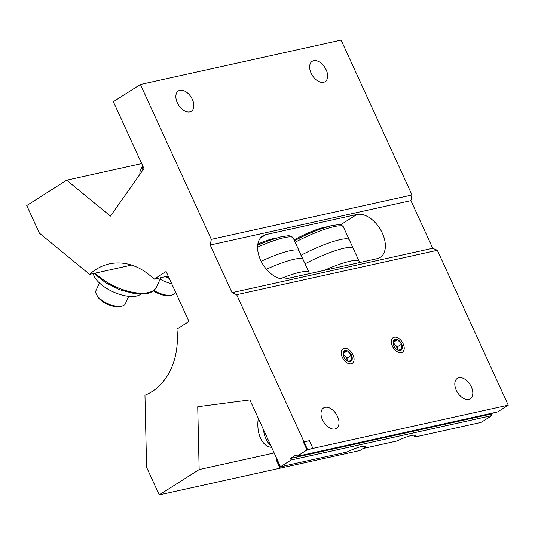 <?xml version="1.0" encoding="UTF-8"?>
<svg xmlns="http://www.w3.org/2000/svg" width="535" height="535" viewBox="0 0 535 535"><rect width="100%" height="100%" fill="white"/><g stroke="black" fill="none" stroke-linecap="round" stroke-linejoin="round"><path stroke-width="0.8" d="M403.169 343.771A8.627 5.303 57.6 0 0 393.165 337.685A8.627 5.303 57.6 0 0 392.409 346.152A8.627 5.303 57.6 0 0 402.414 352.244A8.627 5.303 57.6 0 0 403.169 343.771A8.58 5.276 57.6 0 0 394.268 337.277A8.58 5.276 57.6 0 0 392.436 346.145A8.58 5.276 57.6 0 0 401.31 352.652A8.58 5.276 57.6 0 0 403.143 343.778M353.02 354.865A8.627 5.303 57.6 0 0 343.022 348.78A8.627 5.303 57.6 0 0 342.266 357.246A8.627 5.303 57.6 0 0 352.264 363.339A8.627 5.303 57.6 0 0 353.02 354.865M326.176 69.838A12.064 7.423 57.6 0 0 312.179 61.318A12.064 7.423 57.6 0 0 311.123 73.168A12.064 7.423 57.6 0 0 325.12 81.688A12.064 7.423 57.6 0 0 326.176 69.838M192.379 99.443A12.064 7.423 57.6 0 0 178.389 90.917A12.064 7.423 57.6 0 0 177.332 102.767A12.064 7.423 57.6 0 0 191.323 111.293A12.064 7.423 57.6 0 0 192.379 99.443M471.328 386.885A12.064 7.423 57.6 0 0 457.338 378.365A12.064 7.423 57.6 0 0 456.281 390.216A12.064 7.423 57.6 0 0 470.272 398.736A12.064 7.423 57.6 0 0 471.328 386.885M337.538 416.491A12.064 7.423 57.6 0 0 323.541 407.964A12.064 7.423 57.6 0 0 322.485 419.821A12.064 7.423 57.6 0 0 336.482 428.341A12.064 7.423 57.6 0 0 337.538 416.491M260.599 260.11A24.67 15.181 57.6 0 0 286.105 278.802L377.081 258.673A24.67 15.181 57.6 0 0 380.191 257.402A24.67 15.181 57.6 0 0 381.147 230.772A24.67 15.181 57.6 0 0 356.845 214.482L265.868 234.611A24.67 15.181 57.6 0 0 262.759 235.881A24.67 15.181 57.6 0 0 260.599 260.11M154.053 279.203L166.124 271.533L188.995 321.495L176.924 329.165A68.219 52.483 77.5 0 1 152.034 391.6A68.219 52.483 77.5 0 1 144.958 395.211L146.597 467.309L159.236 494.915L199.154 469.563L197.729 406.727L249.878 399.892L280.494 466.761L291.174 459.98L290.472 458.441L296.176 454.817L296.885 456.355L307.558 449.574L236.657 294.698L232.043 292.672L210.222 245.017L211.318 239.359L140.411 84.49L113.346 101.677L143.962 168.545L110.457 216.113L66.668 180.188L26.75 205.54L39.389 233.146L89.633 274.368A68.219 52.483 77.5 0 1 109.321 263.889A68.219 52.483 77.5 0 1 154.053 279.203L168.204 276.073M131.59 265.086L89.633 274.368M291.174 459.98L491.859 415.575L481.186 422.362L414.685 437.075A16.09 2.762 -24.6 0 0 415.347 435.617A16.09 2.762 -24.6 0 0 397.137 440.954L364.542 448.169L363.666 446.257M414.685 437.075L413.809 435.162M364.542 448.169A16.09 2.762 -24.6 0 0 365.198 446.712A16.09 2.762 -24.6 0 0 346.994 452.048L280.494 466.761M296.885 456.355L497.57 411.95L508.25 405.169L437.342 250.293L432.728 248.267L232.043 292.672M432.728 248.267L410.913 200.612L210.222 245.017M508.25 405.169L307.558 449.574L312.915 448.39L309.39 440.7L304.04 441.883L307.558 449.574L306.99 449.935L312.915 448.39M437.342 250.293L236.657 294.698M410.913 200.612L412.01 194.954L211.318 239.359M412.01 194.954L341.103 40.085L140.411 84.49M141.688 163.59L66.668 180.188M491.859 415.575L491.157 414.043L290.472 458.441M491.157 414.043L492.775 413.013M274.174 452.964L199.154 469.563M364.335 447.715L359.928 450.51L159.236 494.915M306.99 449.935L303.472 442.251L304.04 441.883M277.023 459.184L276.689 459.257L280.206 466.941L279.638 467.309L285.509 465.651M280.206 466.941L285.563 465.758M276.689 459.257L276.12 459.618L279.638 467.309M261.154 261.267A37.544 6.447 -24.6 0 1 290.01 250.708A37.544 6.447 -24.6 0 1 299.165 250.948A37.544 6.447 -24.6 0 1 299.199 251.022L303.057 259.455A37.544 6.447 155.4 0 0 293.942 259.288A37.544 6.447 155.4 0 0 266.403 269.232M280.527 278.702A37.544 6.447 -24.6 0 1 299.894 272.295A37.544 6.447 -24.6 0 1 309.049 272.536L303.091 259.528A37.544 6.447 155.4 0 0 303.057 259.455M264.437 242.322A26.817 4.608 155.4 0 0 257.696 245.09M276.916 237.901A25.74 4.42 155.4 0 0 274.228 238.369A25.74 4.42 155.4 0 0 257.843 244.074M300.978 255.315A37.544 6.447 -24.6 0 1 340.16 239.613A37.544 6.447 -24.6 0 1 349.308 239.854A37.544 6.447 -24.6 0 1 349.342 239.927L353.2 248.36A37.544 6.447 155.4 0 0 344.085 248.193A37.544 6.447 155.4 0 0 305.057 263.815M324.21 270.376A37.544 6.447 -24.6 0 1 350.044 261.2A37.544 6.447 -24.6 0 1 359.192 261.434L353.24 248.434A37.544 6.447 155.4 0 0 353.2 248.36M314.58 231.227A26.817 4.608 155.4 0 0 297.206 239.178M327.066 226.807A25.74 4.42 155.4 0 0 324.377 227.275A25.74 4.42 155.4 0 0 294.123 239.927M350.184 361.606A6.193 3.812 57.6 0 0 351.776 360.436A6.193 3.812 57.6 0 0 351.508 355.207A6.193 3.812 57.6 0 0 347.375 350.826A6.193 3.812 57.6 0 0 343.51 351.682A6.193 3.812 57.6 0 0 343.055 354.384A6.193 3.812 57.6 0 0 343.784 356.912A6.193 3.812 57.6 0 0 347.208 360.918A6.193 3.812 57.6 0 0 347.91 361.292A6.193 3.812 57.6 0 0 350.184 361.606M347.91 361.292L351.776 360.436L351.508 355.207L347.375 350.826L343.51 351.682L343.102 353.949M342.293 357.24A8.58 5.276 57.6 0 0 351.161 363.746A8.58 5.276 57.6 0 0 352.993 354.872A8.58 5.276 57.6 0 0 344.125 348.372A8.58 5.276 57.6 0 0 342.293 357.24M343.109 353.862L347.041 358.035L347.188 360.904A5.363 3.297 57.6 0 0 347.182 360.65A5.363 3.297 57.6 0 0 344.981 355.849A5.363 3.297 57.6 0 0 343.089 354.424M347.041 358.035L351.508 355.207M343.136 353.515L347.375 350.826M400.327 350.512A6.193 3.812 57.6 0 0 401.919 349.342A6.193 3.812 57.6 0 0 401.651 344.105A6.193 3.812 57.6 0 0 397.518 339.732A6.193 3.812 57.6 0 0 393.66 340.588A6.193 3.812 57.6 0 0 393.205 343.289A6.193 3.812 57.6 0 0 393.927 345.817A6.193 3.812 57.6 0 0 397.358 349.823A6.193 3.812 57.6 0 0 398.06 350.191A6.193 3.812 57.6 0 0 400.327 350.512M398.06 350.191L401.919 349.342L401.651 344.105L397.518 339.732L393.66 340.588L393.245 342.855M397.331 349.803A5.363 3.297 57.6 0 0 397.324 349.556A5.363 3.297 57.6 0 0 395.124 344.754A5.363 3.297 57.6 0 0 393.232 343.33M397.338 349.81L397.191 346.941L393.252 342.768M397.191 346.941L401.651 344.105M393.285 342.42L397.518 339.732M142.919 170.023A25.473 11.382 -155.5 0 1 142.664 165.716M142.638 165.663L140.357 170.665A25.473 11.382 24.5 0 0 139.989 174.183M270.663 445.287A25.473 15.762 -84 0 1 263.447 429.525M258.311 418.31A25.473 15.762 96 0 0 271.078 447.267L271.593 447.32M140.832 294.13A26.817 11.984 -155.5 0 1 101.329 284.633A26.817 11.984 -155.5 0 1 93.284 273.559M171.768 283.864A26.817 11.984 -155.5 0 1 160.105 279.203M120.275 306.515A14.478 6.473 -155.5 0 1 120.161 306.542A14.478 6.473 -155.5 0 1 120.054 306.562A14.478 6.473 -155.5 0 1 97.337 296.129L96.521 294.564A16.09 7.189 24.5 0 0 121.759 306.16A16.09 7.189 24.5 0 0 121.88 306.134A16.09 7.189 24.5 0 0 125.324 303.76L128.714 296.33M99.436 282.975L96.053 290.405A16.09 7.189 24.5 0 0 96.521 294.564M170.418 295.42A14.478 6.473 -155.5 0 1 170.311 295.447A14.478 6.473 -155.5 0 1 170.197 295.467A14.478 6.473 -155.5 0 1 153.344 290.866M153.906 290.425A16.09 7.189 24.5 0 0 171.902 295.066A16.09 7.189 24.5 0 0 172.023 295.039A16.09 7.189 24.5 0 0 175.473 292.665L175.634 292.311M260.284 238.155L265.868 234.611M340.588 224.807L356.845 214.482M257.689 245.177L268.583 240.71L281.069 236.771L288.632 235.694L291.428 236.236L293.213 237.948A37.544 6.447 155.4 0 0 284.058 237.707A37.544 6.447 155.4 0 0 257.576 247.177M289.027 278.153L306.033 274.395M294.444 240.636L305.846 234.979L318.733 229.615L331.218 225.676L338.775 224.6L341.571 225.135L343.356 226.853A37.544 6.447 155.4 0 0 334.208 226.613A37.544 6.447 155.4 0 0 295.173 242.235M339.177 267.059L356.176 263.3M95.156 273.144A37.544 16.779 24.5 0 0 98.982 276.595A37.544 16.779 24.5 0 0 148.222 292.605A37.544 16.779 24.5 0 0 156.554 286.994L160.788 277.712M167.188 276.301A37.544 16.779 24.5 0 0 168.572 276.883M293.213 237.948L299.165 250.948M309.33 273.666L309.049 272.536M343.356 226.853L349.308 239.854M359.48 262.571L359.192 261.434M156.554 286.994C154.869 290.358 151.759 292.518 147.205 293.488L134.619 293.682L119.773 289.776L105.348 282.567L94.066 273.392M169.287 278.441L165.228 276.729M120.161 306.542L121.88 306.134M170.311 295.447L172.023 295.039"/></g></svg>
